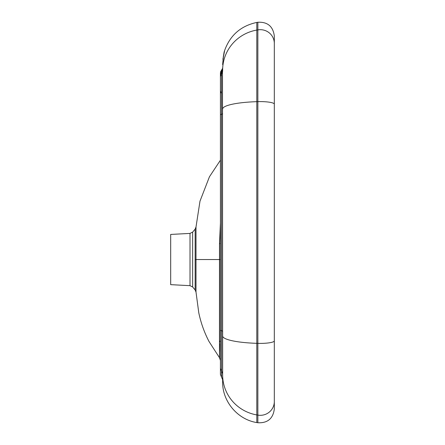 <?xml version="1.0" encoding="UTF-8"?>
<svg xmlns="http://www.w3.org/2000/svg" width="445" height="445" viewBox="0 0 445 445"><rect width="100%" height="100%" fill="white"/><g stroke="black" fill="none" stroke-linecap="round" stroke-linejoin="round"><path stroke-width="0.67" d="M219.635 343.79L219.557 351.344M195.149 259.541L195.149 229.119L195.149 289.962L195.149 259.541L196.006 259.541L196.006 226.972L196.006 292.109L196.006 259.541L219.485 259.541L219.485 357.702L219.507 243.654L220.425 223.123M195.155 287.654L195.149 289.962L196.006 292.109L196.006 276.623M196.006 242.458L196.006 226.972L195.149 229.119L192.646 232.101L192.646 286.981L195.149 289.962M190.009 233.414L190.009 285.668L170.68 284.655L170.68 234.432L190.009 233.414L192.646 232.101M274.32 68.88L274.32 43.477A14.029 13.795 180 0 0 257.855 29.887L257.855 22.25C267.595 21.783 273.085 26.389 274.32 36.062L274.32 408.938C273.085 418.611 267.595 423.217 257.855 422.75L257.855 415.113L256.804 414.929L256.804 422.566L257.855 422.75M274.32 401.524A14.029 13.795 180 0 1 257.855 415.113L257.855 101.638A14.029 2.536 180 0 1 274.32 104.136L274.32 94.718M256.804 422.566C237.541 419.552 222.261 401.346 222.639 381.849L222.483 68.58A2.954 0.623 15.8 0 1 222.489 68.563L220.425 72.908L220.425 88.104L220.425 72.924M221.46 70.338A2.954 0.712 44.5 0 1 221.493 70.299A2.954 0.712 44.5 0 1 221.532 70.266L221.532 72.268L222.639 69.654L222.639 71.372L221.532 73.97L221.532 371.03L222.639 373.628L222.639 331.191L220.425 330.285L220.425 72.869M222.639 345.682L222.639 374.885A41.346 40.662 -0 0 0 256.804 414.929L256.804 343.329L257.855 343.362A14.029 2.536 180 0 0 274.32 340.864M223.902 53.767L224.369 51.809A2.954 2.954 0 0 1 224.503 50.875L224.591 50.858C224.052 51.342 223.401 55.931 222.639 64.625M219.652 340.898L220.425 342.194L220.425 374.468L220.425 259.541L219.485 259.541M220.425 113.692L220.425 117.319L220.425 113.692M222.639 113.814L220.425 114.721L220.425 119.722M222.639 379.741L220.425 374.468M220.425 74.882L221.532 72.268L221.532 73.97L220.425 76.568M224.48 51.381L224.469 51.409A2.954 2.954 -88.5 0 1 224.591 50.858M220.609 71.762L222.483 68.58M219.507 243.654A4.428 0.623 180 0 0 220.425 243.276M224.503 50.875C229.965 35.372 240.734 25.893 256.804 22.434L256.804 343.329A41.346 7.476 0 0 1 222.639 335.964M222.639 109.036A41.346 7.476 -0 0 1 256.804 101.671L257.855 101.638L257.855 29.887L256.804 30.071A41.346 40.662 -0 0 0 222.639 70.115M220.425 368.427L221.532 371.03L221.532 377.104M220.425 73.18A3.693 3.677 180 0 1 221.532 70.555A3.693 3.677 180 0 0 222.639 67.929M220.425 360.428L219.485 357.702L209.022 341.504C204.288 332.393 200.873 322.814 198.776 312.757L196 292.042M220.425 160.194L209.445 176.771L199.989 201.162L196 227.039M256.804 22.434L257.855 22.25M190.009 285.668L192.646 286.981M224.491 51.336L222.928 59.474M223.006 58.823L223.123 57.956M223.257 57.099L223.696 54.724M223.907 53.767L224.019 53.267M221.265 93.061L220.425 90.991"/></g></svg>
